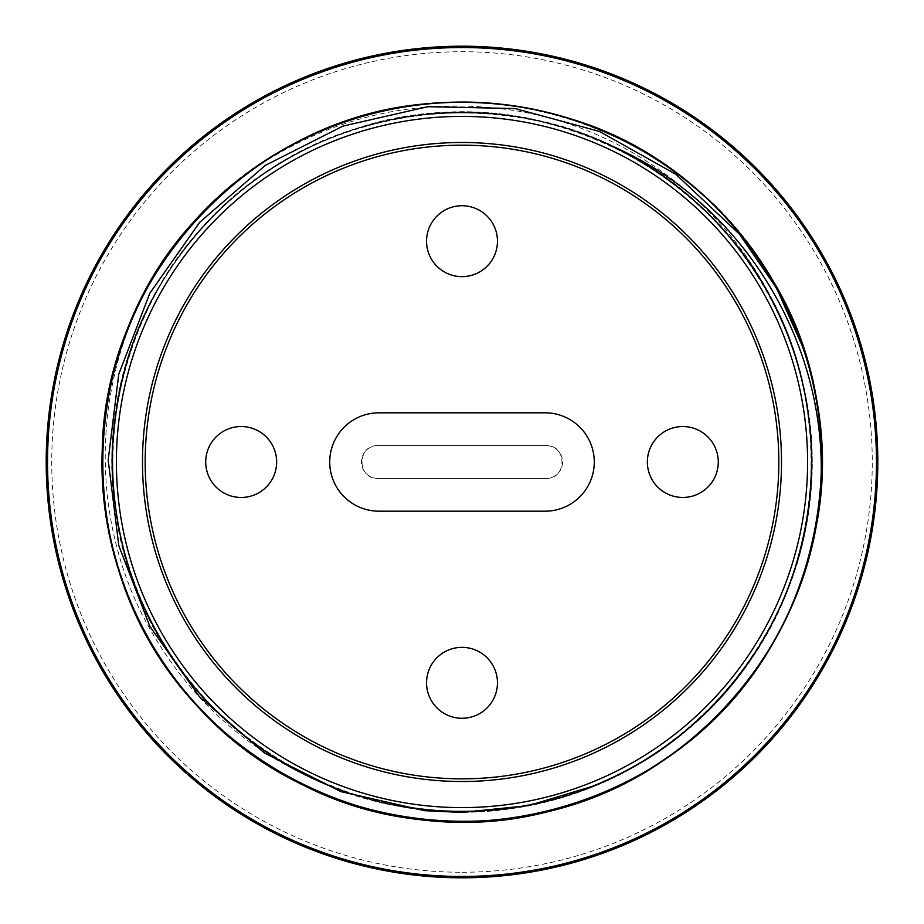 <?xml version="1.0" encoding="UTF-8"?>
<svg xmlns="http://www.w3.org/2000/svg" width="924" height="924" viewBox="0 0 924 924"><rect width="100%" height="100%" fill="white"/><g stroke="black" fill="none" stroke-linecap="round" stroke-linejoin="round"><path stroke-width="0.69" stroke-dasharray="4.62 3.46" d="M803.453 348.591C846.719 474.37 811.873 622.302 717.174 715.684C634.638 799.884 509.17 838.484 393.578 815.257C277.674 793.647 175.687 710.983 130.561 602.067C57.3 438.623 130.226 229.071 289.131 146.419C392.134 89.062 523.4 87.572 627.685 142.596C732.72 196.142 807.114 304.308 819.542 421.552C833.61 538.611 785.261 660.66 694.848 736.324C560.822 855.15 339.05 848.29 212.636 721.401C127.062 640.286 86.359 515.476 107.646 399.514C127.304 283.264 208.247 179.914 316.401 132.952C478.586 56.965 689.339 126.357 774.635 283.864C833.714 385.886 837.41 517.105 784.141 622.302C732.362 728.216 625.456 804.411 508.443 818.814C331.369 845.76 148.903 719.496 111.712 544.294C83.945 429.706 117.579 302.806 198.452 217.025C278.124 130.099 402.229 87.306 518.526 106.641C635.1 124.359 739.789 203.546 788.553 310.891C838.819 417.544 831.415 548.613 769.461 648.925C679.729 803.949 467.105 867.347 307.126 786.786C200.358 736.786 122.372 631.184 106.017 514.414C88.023 397.898 132.248 274.301 220.085 195.634C306.803 115.766 434.072 83.599 548.336 112.693C723.099 151.906 847.239 335.816 818.248 512.566C802.506 629.406 725.074 735.423 618.56 785.977C512.762 838.022 381.6 832.813 280.261 772.545C123.758 685.435 56.791 473.897 134.661 312.601C182.86 205.001 287.145 125.26 403.615 106.941C519.819 87.006 644.144 129.152 724.266 215.65C805.589 301.016 839.881 427.731 812.716 542.469C787.144 657.565 701.05 756.652 590.644 798.036C424.797 865.673 217.856 785.608 140.702 623.977C86.879 519.045 89.894 387.849 148.475 285.504A359.794 359.794 0 0 1 252.194 169.716C332.594 115.488 420.755 95.877 516.689 110.903C631.335 129.868 733.298 208.94 779.556 315.765C709.886 155.232 509.909 70.536 346.119 132.12C237.191 169.519 150.589 264.252 123.077 376.091C93.994 487.526 125.006 612.069 202.968 696.835C317.648 829.024 533.818 849.791 671.563 741.868C813.905 640.066 854.816 426.796 760.256 279.545C700.854 180.885 590.078 116.054 474.959 112.601C359.91 107.519 244.629 163.952 178.078 257.946C72.869 397.794 97.875 613.501 232.27 725.571C361.654 843.416 578.759 838.715 702.921 715.384C786.948 636.624 827.107 514.714 806.352 401.432C787.213 287.872 707.865 186.983 602.009 141.615C496.8 94.756 368.861 105.059 272.522 168.156C123.412 259.76 67.683 469.646 151.709 623.146C204.065 725.733 310.037 798.14 424.636 809.632C539.05 822.753 657.992 774.52 730.953 685.412C845.679 553.268 835.827 336.336 709.597 215.142C588.773 88.542 371.875 78.043 239.397 192.388C150.069 265.072 101.478 383.876 114.253 498.336C125.41 612.959 197.505 719.149 299.93 771.806C453.187 856.294 663.236 801.189 755.278 652.356C818.664 556.19 829.348 428.286 782.801 322.95C716.724 160.903 518.722 71.714 353.58 129.591C243.844 164.53 155.128 257.288 125.098 368.468C74.625 536.024 172.534 729.868 337.352 788.669C444.663 830.48 571.968 814.125 665.211 746.523C759.401 680.26 816.181 565.142 811.434 450.08C808.327 334.95 743.832 223.978 645.333 164.287C498.371 69.288 284.985 109.575 182.756 251.605C112.797 343.093 93.197 469.935 132.259 578.274C186.844 744.548 378.112 847.366 546.904 801.177C717.555 762.392 837.825 581.577 807.634 409.216C791.048 295.218 714.009 192.608 609.182 144.883M592.665 786.278C486.694 829.856 359.91 816.273 265.558 751.235C119.508 656.583 68.376 447.135 154.377 295.83C208.119 194.652 314.414 124.139 428.528 113.964C601.374 93.578 774.451 222.141 804.862 393.497C828.089 505.694 791.291 627.823 709.955 708.5C589.939 834.545 374.647 846.095 241.834 733.621C104.308 626.969 71.032 413.952 169.508 270.443C231.601 174.162 343.474 112.878 458.038 112.382C572.591 110.291 685.816 169.023 750.08 263.871C851.778 405.105 823.342 618.826 688.253 728.562C601.432 803.314 476.784 830.399 366.77 798.417C198.325 754.631 83.761 571.991 117.671 401.282C136.775 288.323 215.431 187.895 320.512 142.273C424.959 95.172 552.171 104.504 648.625 166.332C745.934 226.807 809.077 337.63 811.503 452.171C820.142 625.998 680.156 789.974 507.126 808.708C335.066 834.892 157.773 712.208 121.633 541.961C94.652 430.619 127.327 307.322 205.913 223.955C321.633 93.948 536.417 75.191 672.926 183.148C764.772 251.628 818.341 367.382 811.076 481.727C805.012 655.659 651.686 807.23 477.685 811.284C363.271 817.22 248.14 762.323 180.734 669.681C74.347 531.935 95.599 317.382 226.934 203.176C311.203 125.56 434.869 94.306 545.888 122.58C715.707 160.684 836.336 339.385 808.165 511.134C792.861 624.67 717.625 727.685 614.137 776.807C511.33 827.373 383.876 822.314 285.401 763.755C133.333 679.117 68.261 473.562 143.925 316.828C190.76 212.277 292.088 134.788 405.266 117.001C576.357 85.054 757.668 201.721 799.491 370.663C830.202 481.034 801.674 605.37 725.929 691.325C636.59 796.627 481.947 839.027 351.478 793.658C260.279 763.455 191.695 706.04 145.749 621.425C90.656 518.075 91.938 388.207 148.475 285.504M351.466 793.681A349.607 349.607 0 0 0 779.556 315.765M546.176 445.611L377.824 445.611C356.768 444.814 356.768 479.186 377.824 478.389L546.176 478.389C567.232 479.186 567.232 444.814 546.176 445.611L377.824 445.611A16.389 16.389 0 0 0 361.434 462A16.389 16.389 0 0 0 377.824 478.389L546.176 478.389A16.389 16.389 0 0 0 562.566 462A16.389 16.389 0 0 0 546.176 445.611M205.717 462A35.459 35.459 0 0 1 258.916 431.289A35.459 35.459 0 0 1 258.916 492.711A35.459 35.459 0 0 1 205.717 462M647.354 462A35.459 35.459 0 0 1 700.542 431.289A35.459 35.459 0 0 1 700.542 492.711A35.459 35.459 0 0 1 647.354 462M426.542 241.187A35.459 35.459 0 0 1 479.729 210.476A35.459 35.459 0 0 1 479.729 271.899A35.459 35.459 0 0 1 426.542 241.187M426.542 682.813A35.459 35.459 0 0 1 479.729 652.101A35.459 35.459 0 0 1 479.729 713.524A35.459 35.459 0 0 1 426.542 682.813M545.102 412.82A49.18 49.18 0 0 1 594.282 462A49.18 49.18 0 0 1 545.102 511.18L378.898 511.18A49.18 49.18 0 0 1 329.718 462A49.18 49.18 0 0 1 378.898 412.82L545.102 412.82M462 781.508A319.508 319.508 0 0 0 738.703 302.24A319.508 319.508 0 0 0 185.297 302.24A319.508 319.508 0 0 0 462 781.508M462 872.256A410.256 410.256 0 0 0 817.301 256.872A410.256 410.256 0 0 0 106.699 256.872A410.256 410.256 0 0 0 462 872.256"/><path stroke-width="1.39" d="M803.453 348.579A359.794 359.794 0 0 1 819.426 503.222C835.319 354.527 746.892 202.772 609.182 144.883A349.607 349.607 0 0 1 592.665 786.278L528.563 805.601L462 812.427L424.624 810.683L340.91 791.625L264.391 752.968L199.33 696.604L149.803 626.264L118.838 545.749L108.189 460.071L118.757 374.22L149.78 293.347L199.734 222.257L265.269 165.408L342.966 126.103L427.835 106.687L515.095 108.558L599.422 131.427L675.767 174.243L739.593 234.292L776.738 288.484L803.441 348.591M462 807.599A345.599 345.599 0 0 0 761.295 289.2A345.599 345.599 0 0 0 162.705 289.2A345.599 345.599 0 0 0 462 807.599M819.392 503.222C804.665 648.81 691.73 777.35 549.376 811.053C434.615 840.644 306.525 808.35 219.531 727.858C131.393 648.613 87.468 524.035 106.399 407.045C123.666 289.778 203.153 184.28 311.099 135.343C418.341 84.881 550.207 92.746 650.681 155.613C752.044 217.048 818.41 331.254 821.609 449.734C826.495 568.144 768.063 686.613 671.124 754.816C526.888 862.658 304.966 836.266 190.044 697.608C69.173 564.102 74.671 340.69 201.975 213.294C283.287 127.062 408.858 86.094 525.386 107.808C642.192 127.847 745.784 209.817 792.145 318.896C840.055 427.304 829.047 558.939 763.825 657.9C669.103 811.064 452.933 867.775 295.206 780.826C189.801 726.645 115.604 617.359 104.123 499.387C90.968 381.6 140.979 259.344 232.906 184.534C323.77 108.42 453.28 82.467 566.447 117.671C739.893 166.17 854.354 358.119 814.598 533.772C791.776 650.069 707.38 751.686 597.227 795.449C487.71 840.771 356.375 826.645 258.997 759.089C160.672 692.919 99.792 575.698 102.206 457.195C100.681 277.108 253.326 113.871 433.113 103.338C551.178 92.989 672.222 145.876 744.825 239.559C818.756 332.19 841.637 462.289 803.753 574.589C767.463 687.421 671.736 778.435 557.218 808.997C384.627 860.44 185.447 759.078 125.445 589.281C82.733 478.724 99.954 347.759 169.808 252.009C238.3 155.278 356.93 97.193 475.34 102.425C593.809 105.983 707.819 172.696 768.941 274.232C866.262 425.768 824.15 645.252 677.673 750.022C583.31 821.736 452.702 841.521 341.326 800.981C229.395 762.034 140.667 664.171 112.844 548.96C76.334 409.667 134.061 252.148 252.206 169.739M462 877.8A415.8 415.8 0 0 0 822.094 254.1A415.8 415.8 0 0 0 101.906 254.1A415.8 415.8 0 0 0 462 877.8A415.8 415.8 0 0 1 101.906 254.1A415.8 415.8 0 0 1 822.094 254.1A415.8 415.8 0 0 1 462 877.8A415.8 415.8 0 0 1 101.906 254.1A415.8 415.8 0 0 1 822.094 254.1A415.8 415.8 0 0 1 462 877.8M205.717 462A35.459 35.459 0 0 0 258.916 492.711A35.459 35.459 0 0 0 258.916 431.289A35.459 35.459 0 0 0 205.717 462M647.354 462A35.459 35.459 0 0 0 700.542 492.711A35.459 35.459 0 0 0 700.542 431.289A35.459 35.459 0 0 0 647.354 462M426.542 241.187A35.459 35.459 0 0 0 479.729 271.899A35.459 35.459 0 0 0 479.729 210.476A35.459 35.459 0 0 0 426.542 241.187M426.542 682.813A35.459 35.459 0 0 0 479.729 713.524A35.459 35.459 0 0 0 479.729 652.101A35.459 35.459 0 0 0 426.542 682.813M545.102 511.18A49.18 49.18 0 0 0 594.282 462A49.18 49.18 0 0 0 545.102 412.82L378.898 412.82A49.18 49.18 0 0 0 329.718 462A49.18 49.18 0 0 0 378.898 511.18L545.102 511.18M462 781.508A319.508 319.508 0 0 0 738.703 302.24A319.508 319.508 0 0 0 185.297 302.24A319.508 319.508 0 0 0 462 781.508M462 876.46A414.46 414.46 0 0 1 103.061 254.77A414.46 414.46 0 0 1 820.939 254.77A414.46 414.46 0 0 1 462 876.46M462 778.84A316.84 316.84 0 0 1 187.618 303.58A316.84 316.84 0 0 1 736.382 303.58A316.84 316.84 0 0 1 462 778.84"/></g></svg>
